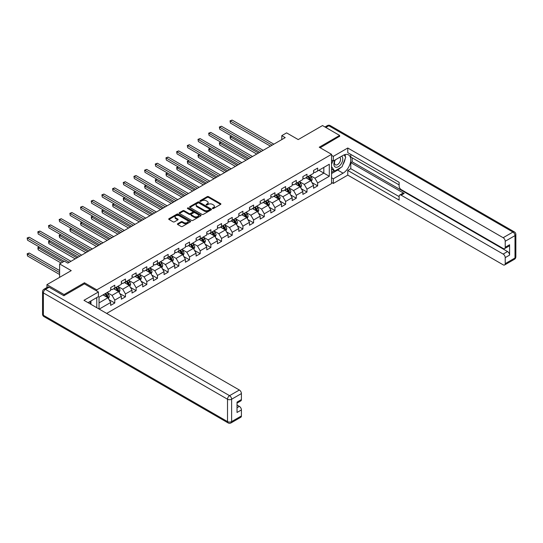 <?xml version="1.0" encoding="UTF-8"?>
<svg xmlns="http://www.w3.org/2000/svg" width="543" height="543" viewBox="0 0 543 543"><rect width="100%" height="100%" fill="white"/><g stroke="black" fill="none" stroke-linecap="round" stroke-linejoin="round"><path stroke-width="0.81" d="M212.544 208.519A0.665 0.387 0 0 0 213.48 208.519L220.621 204.399A0.95 0.55 0 0 0 220.899 204.012A0.95 0.55 0 0 0 220.621 203.625L208.526 196.641A0.95 0.55 0 0 0 207.182 196.641L200.048 200.761A0.665 0.387 0 0 0 200.985 201.304L201.908 200.774A3.041 1.758 0 0 1 206.211 200.774L207.216 201.351A3.041 1.758 0 0 1 208.112 202.593A3.041 1.758 0 0 1 207.216 203.835L206.292 204.372A0.665 0.387 0 0 0 207.236 204.915L208.159 204.378A3.041 1.758 0 0 1 212.456 204.378L213.467 204.962A3.041 1.758 0 0 1 214.356 206.204A3.041 1.758 0 0 1 213.467 207.446L212.544 207.976A0.665 0.387 0 0 0 212.544 208.519L212.544 207.976M177.69 223.716A0.95 0.55 0 0 0 177.412 224.103A0.95 0.55 0 0 0 177.69 224.49L181.084 226.451A0.95 0.55 0 0 0 182.428 226.451L190.355 221.877A0.95 0.55 0 0 0 190.634 221.483A0.95 0.55 0 0 0 190.355 221.096L178.26 214.118A0.95 0.55 0 0 0 176.916 214.118L168.988 218.693A0.95 0.55 0 0 0 168.71 219.08A0.95 0.55 0 0 0 168.988 219.467L173.088 221.836A0.95 0.55 0 0 0 174.432 221.836L177.826 219.874A0.95 0.55 0 0 0 178.104 219.487A0.95 0.55 0 0 0 177.826 219.1L175.789 217.926A2.539 1.466 0 0 1 175.05 216.888A2.539 1.466 0 0 1 176.618 215.53A2.539 1.466 0 0 1 179.387 215.849L187.349 220.444A2.539 1.466 0 0 1 188.095 221.483A2.539 1.466 0 0 1 186.52 222.84A2.539 1.466 0 0 1 183.751 222.521L182.428 221.754A0.95 0.55 0 0 0 181.084 221.754L177.69 223.716L177.69 224.49L181.084 222.549L181.084 221.754M339.633 136.503L339.633 135.438L322.522 125.562L298.222 139.585L286.589 132.872L281.797 135.635L285.218 137.61L67.821 263.124L64.4 261.149L59.608 263.912L59.608 277.351M84.457 283.908L84.457 282.76L64.06 294.544L46.942 284.661L71.242 270.631L59.608 263.912M84.457 282.76L96.776 289.874L331.556 154.327L331.556 183.575L106.666 313.413M339.633 135.438L319.236 147.214L331.556 154.327M201.976 214.39A0.95 0.55 0 0 0 203.32 214.39L211.247 209.808A0.95 0.55 0 0 0 211.526 209.422A0.95 0.55 0 0 0 211.247 209.035L199.159 202.05A0.95 0.55 0 0 0 197.815 202.05L189.887 206.632A0.95 0.55 0 0 0 189.609 207.019A0.95 0.55 0 0 0 189.887 207.406L201.976 214.39M187.83 208.661A0.665 0.387 0 0 1 188.509 208.756L188.509 207.969L200.801 215.069A0.95 0.55 0 0 1 201.08 215.456A0.95 0.55 0 0 1 200.801 215.843L192.874 220.417A0.95 0.55 0 0 1 191.53 220.417L179.434 213.44L179.434 212.659A0.95 0.55 0 0 0 179.156 213.046A0.95 0.55 0 0 0 179.434 213.44M179.434 212.659L182.828 210.704A0.95 0.55 0 0 1 184.172 210.704L189.079 213.535A0.95 0.55 0 0 0 190.423 213.535L192.67 212.232A0.95 0.55 0 0 0 192.948 211.845A0.95 0.55 0 0 0 192.67 211.458L187.566 208.512A0.665 0.387 0 0 1 188.509 207.969M46.942 287.512L46.942 284.661M64.06 294.544L64.06 295.609M96.776 307.698L96.776 297.584M96.776 291.021L96.776 289.874M109.062 299.695L114.777 303.001L114.777 300.116L121.347 296.322L121.347 299.207L125.453 296.831L125.453 293.946L132.03 290.152L132.03 293.037L136.137 290.668L136.137 287.783L142.707 283.989L142.707 286.874L146.814 284.505L146.814 281.62L153.384 277.826L153.384 280.711L157.49 278.335L157.49 275.45L164.061 271.656L164.061 274.548L168.167 272.172L168.167 269.287L174.737 265.493L174.737 268.378L178.844 266.009L178.844 263.124L185.421 259.33L185.421 262.215L189.527 259.846L189.527 256.961L196.098 253.167L196.098 256.052L200.204 253.676L200.204 250.791L206.774 246.997L206.774 249.882L210.881 247.513L210.881 244.628L217.451 240.834L217.451 243.719L221.558 241.35L221.558 238.465L228.128 234.671L228.128 237.556L232.234 235.187L232.234 232.295L238.805 228.508L238.805 231.393L242.918 229.017L242.918 226.132L249.488 222.338L249.488 225.223L253.595 222.854L253.595 219.969L260.165 216.175L260.165 219.06L264.271 216.691L264.271 213.806L270.842 210.012L270.842 212.897L274.948 210.521L274.948 207.636L281.518 203.842L281.518 206.727L285.625 204.358L285.625 201.473L292.195 197.679L292.195 200.564L296.308 198.195L296.308 195.31L302.879 191.516L302.879 194.401L306.985 192.032L306.985 189.147L313.555 185.353L313.555 188.238L317.662 185.862L317.662 182.977L329.296 176.265L329.296 164.251L323.825 167.407L323.825 173.102L329.296 176.265M114.777 303.001L110.67 305.37L110.67 302.485L99.206 309.103M99.036 309.001L99.036 297.191L110.67 290.471L110.67 287.586L114.777 285.211L114.777 288.102L121.347 284.308L121.347 281.423L125.453 279.048L125.453 281.932L132.03 278.138L132.03 275.253L136.137 272.885L136.137 275.769L142.707 271.975L142.707 269.09L146.814 266.722L146.814 269.606L153.384 265.812L153.384 262.927L157.49 260.552L157.49 263.436L164.061 259.642L164.061 256.758L168.167 254.389L168.167 257.273L174.737 253.479L174.737 250.594L178.844 248.226L178.844 251.11L185.421 247.316L185.421 244.431L189.527 242.063L189.527 244.947L196.098 241.153L196.098 238.268L200.204 235.893L200.204 238.777L206.774 234.983L206.774 232.099L210.881 229.73L210.881 232.614L217.451 228.82L217.451 225.936L221.558 223.567L221.558 226.451L228.128 222.657L228.128 219.772L232.234 217.397L232.234 220.282L238.805 216.494L238.805 213.609L242.918 211.234L242.918 214.118L249.488 210.324L249.488 207.44L253.595 205.071L253.595 207.955L260.165 204.161L260.165 201.277L264.271 198.908L264.271 201.792L270.842 197.998L270.842 195.113L274.948 192.738L274.948 195.623L281.518 191.828L281.518 188.944L285.625 186.575L285.625 189.459L292.195 185.665L292.195 182.781L296.308 180.412L296.308 183.296L302.879 179.502L302.879 176.618L306.985 174.249L306.985 177.133L313.555 173.339L313.555 170.454L317.662 168.079L317.662 170.964L329.296 164.251M113.684 288.733L118.612 291.577L112.041 295.372L107.114 292.528M110.67 288.89L112.041 289.677L114.777 288.102M112.041 295.372L114.777 300.116M118.612 291.577L121.347 296.322M124.361 282.564L129.288 285.414L122.718 289.209L117.79 286.358M121.347 282.727L122.718 283.514L125.453 281.932M122.718 289.209L125.453 293.946M129.288 285.414L132.03 290.152M135.037 276.401L139.965 279.245L133.395 283.039L128.467 280.195M132.03 276.557L133.395 277.351L136.137 275.769M133.395 283.039L136.137 287.783M139.965 279.245L142.707 283.989M145.714 270.238L150.649 273.081L144.071 276.876L139.144 274.032M142.707 270.394L144.071 271.188L146.814 269.606M144.071 276.876L146.814 281.62M150.649 273.081L153.384 277.826M156.398 264.074L161.325 266.918L154.755 270.713L149.827 267.869M153.384 264.231L154.755 265.018L157.49 263.436M154.755 270.713L157.49 275.45M161.325 266.918L164.061 271.656M167.074 257.905L172.002 260.755L165.432 264.543L160.504 261.699M164.061 258.068L165.432 258.855L168.167 257.273M165.432 264.543L168.167 269.287M172.002 260.755L174.737 265.493M177.751 251.742L182.679 254.586L176.108 258.38L171.181 255.536M174.737 251.898L176.108 252.692L178.844 251.11M176.108 258.38L178.844 263.124M182.679 254.586L185.421 259.33M188.428 245.579L193.356 248.422L186.785 252.217L181.857 249.373M185.421 245.735L186.785 246.522L189.527 244.947M186.785 252.217L189.527 256.961M193.356 248.422L196.098 253.167M199.105 239.409L204.039 242.259L197.462 246.054L192.534 243.203M196.098 239.572L197.462 240.359L200.204 238.777M197.462 246.054L200.204 250.791M204.039 242.259L206.774 246.997M209.788 233.246L214.716 236.09L208.145 239.884L203.211 237.04M206.774 233.402L208.145 234.196L210.881 232.614M208.145 239.884L210.881 244.628M214.716 236.09L217.451 240.834M220.465 227.083L225.393 229.927L218.822 233.721L213.894 230.877M217.451 227.239L218.822 228.033L221.558 226.451M218.822 233.721L221.558 238.465M225.393 229.927L228.128 234.671M231.142 220.92L236.069 223.764L229.499 227.558L224.571 224.714M228.128 221.076L229.499 221.863L232.234 220.282M229.499 227.558L232.234 232.295M236.069 223.764L238.805 228.508M241.818 214.75L246.746 217.6L240.176 221.395L235.248 218.544M238.805 214.913L240.176 215.7L242.918 214.118M240.176 221.395L242.918 226.132M246.746 217.6L249.488 222.338M252.495 208.587L257.423 211.431L250.852 215.225L245.925 212.381M249.488 208.743L250.852 209.537L253.595 207.955M250.852 215.225L253.595 219.969M257.423 211.431L260.165 216.175M263.179 202.424L268.106 205.268L261.536 209.062L256.601 206.218M260.165 202.58L261.536 203.374L264.271 201.792M261.536 209.062L264.271 213.806M268.106 205.268L270.842 210.012M273.855 196.261L278.783 199.105L272.213 202.899L267.285 200.055M270.842 196.417L272.213 197.204L274.948 195.623M272.213 202.899L274.948 207.636M278.783 199.105L281.518 203.842M284.532 190.091L289.46 192.941L282.889 196.729L277.962 193.885M281.518 190.254L282.889 191.041L285.625 189.459M282.889 196.729L285.625 201.473M289.46 192.941L292.195 197.679M295.209 183.928L300.136 186.772L293.566 190.566L288.638 187.722M292.195 184.084L293.566 184.878L296.308 183.296M293.566 190.566L296.308 195.31M300.136 186.772L302.879 191.516M305.885 177.765L310.813 180.609L304.243 184.403L299.315 181.559M302.879 177.921L304.243 178.708L306.985 177.133M304.243 184.403L306.985 189.147M310.813 180.609L313.555 185.353M318.89 170.258L323.825 173.102L314.926 178.24L309.992 175.389M313.555 171.758L314.926 172.545L317.662 170.964M314.926 178.24L317.662 182.977M281.797 135.635L281.797 139.585M99.036 302.879L107.935 297.74L103.007 294.897M107.935 297.74L110.67 302.485M311.947 182.563L317.662 185.862M301.27 188.726L306.985 192.032M290.586 194.896L296.308 198.195M279.91 201.059L285.625 204.358M269.233 207.222L274.948 210.521M258.556 213.392L264.271 216.691M247.879 219.555L253.595 222.854M237.203 225.718L242.918 229.017M226.519 231.881L232.234 235.187M215.843 238.051L221.558 241.35M205.166 244.214L210.881 247.513M194.489 250.377L200.204 253.676M183.812 256.54L189.527 259.846M173.129 262.71L178.844 266.009M162.452 268.873L168.167 272.172M151.775 275.036L157.49 278.335M141.099 281.206L146.814 284.505M130.422 287.369L136.137 290.668M119.738 293.532L125.453 296.831M212.808 208.614L213.467 208.234A3.041 1.758 0 0 0 214.356 206.992L214.356 206.204M208.112 202.593L208.112 203.387A3.041 1.758 0 0 1 207.216 204.63L206.557 205.003M220.607 204.406L208.526 197.428A0.95 0.55 0 0 0 207.182 197.428L200.313 201.399M211.234 209.815L199.159 202.844A0.95 0.55 0 0 0 197.815 202.844L189.894 207.412M209.571 209.693A0.665 0.387 0 0 0 209.571 209.15L198.955 203.021A0.665 0.387 0 0 0 198.012 203.021L197.041 203.584A3.041 1.758 0 0 0 196.152 204.826A3.041 1.758 0 0 0 197.041 206.069L204.297 210.256A3.041 1.758 0 0 0 208.593 210.256L209.571 209.693L209.571 210.48A0.665 0.387 0 0 0 209.768 210.209L209.768 209.422M196.152 204.826L196.152 205.614A3.041 1.758 0 0 0 197.041 206.856L197.041 206.069M209.571 210.48L208.593 211.044A3.041 1.758 0 0 1 204.297 211.044L197.041 206.856M179.448 213.447L182.828 211.492L182.828 210.704M192.948 211.845L192.948 212.639A0.95 0.55 0 0 1 192.67 213.026L190.423 214.322A0.95 0.55 0 0 1 189.079 214.322L184.172 211.492A0.95 0.55 0 0 0 182.828 211.492M188.509 208.756L200.788 215.849M194.17 216.474A2.539 1.466 0 0 0 196.939 216.793A2.539 1.466 0 0 0 198.507 215.435A2.539 1.466 0 0 0 197.761 214.397L194.957 212.775A0.95 0.55 0 0 0 193.613 212.775L191.36 214.078A0.95 0.55 0 0 0 191.082 214.465A0.95 0.55 0 0 0 191.36 214.852L194.17 216.474L194.17 217.261A2.539 1.466 0 0 0 196.939 217.58A2.539 1.466 0 0 0 198.507 216.223L198.507 215.435M191.082 214.465L191.082 215.252A0.95 0.55 0 0 0 191.36 215.646L191.36 214.852M194.17 217.261L191.36 215.646M188.095 221.483L188.095 222.277A2.539 1.466 0 0 1 186.52 223.635A2.539 1.466 0 0 1 183.751 223.316L182.428 222.549A0.95 0.55 0 0 0 181.084 222.549M175.05 216.888L175.05 217.682A2.539 1.466 0 0 0 175.789 218.714L175.789 217.926M177.812 219.881L175.789 218.714M190.355 221.096L190.355 221.877L178.26 214.906A0.95 0.55 0 0 0 176.916 214.906L169.002 219.474M311.356 181.545L312.171 179.495A2.566 1.48 -120 0 0 311.349 177.31L309.938 175.423M307.474 178.681L306.517 177.398M231.712 136.123L230.408 136.87L230.408 138.852L256.744 154.049M307.82 176.651L309.232 178.532A2.566 1.48 60 0 1 309.965 180.079L310.786 179.604A2.566 1.48 -120 0 0 310.053 178.063L308.641 176.176M307.996 176.543L309.564 178.64A1.31 0.753 60 0 1 309.802 179.034L310.786 179.604M230.408 138.852L230.035 136.653L258.454 153.065M230.035 136.653L231.562 136.035M272.145 145.157L230.408 121.069L232.119 120.078L273.855 144.173M270.434 146.148L230.408 123.044L230.035 120.851L232.119 120.078M230.408 123.044L230.035 120.851M335.024 160.029A6.292 3.631 120 0 0 336.11 167.292A6.292 3.631 120 0 0 341.791 162.798A6.292 3.631 120 0 0 341.635 156.214M335.384 159.825A4.31 2.484 120 0 0 335.37 164.821A4.31 2.484 120 0 0 336.002 165.018A4.31 2.484 120 0 0 339.938 161.841A4.31 2.484 120 0 0 339.674 157.361A4.31 2.484 120 0 0 339.66 157.355M344.038 154.898L345.721 157.294L342.029 166.816L334.637 171.086L331.556 169.016M334.637 171.086L331.556 166.701M331.556 164.244L332.907 160.762M89.649 301.698L91.231 304.501M331.556 159.981L333.334 161.006L333.334 156.343L347.778 148.008L503.157 237.712L512.945 232.065L328.82 125.759L325.841 127.476M333.334 161.006L343.054 155.393A10.887 6.285 120 0 1 348.497 154.857A10.887 6.285 120 0 1 350.167 163.586A10.887 6.285 120 0 1 343.054 173.176L333.334 178.79L333.334 183.453L347.778 175.117L347.778 170.454L399.119 200.089L399.119 196.376A2.905 1.677 -120 0 1 399.716 195.046A2.905 1.677 -120 0 1 401.168 195.188L503.157 254.076L507.535 251.545A2.905 1.677 60 0 1 509.592 255.101L509.592 244.744A2.905 1.677 60 0 1 508.988 246.074L504.61 248.606A2.905 1.677 -120 0 0 505.214 247.275L505.214 241.268A2.905 1.677 -120 0 0 503.157 237.712M352.163 157.803L352.163 161.834L350.792 162.628L350.792 168.71L347.778 170.454M350.792 154.409L350.792 157.015L399.119 184.919M504.61 248.606A2.905 1.677 -120 0 1 503.157 248.463L401.168 189.582A2.905 1.677 -120 0 1 399.119 186.025L399.119 182.305L347.778 152.671L347.778 148.008M331.556 155.318L333.334 156.343M331.556 182.428L333.334 183.453M331.556 177.765L333.334 178.79M347.778 175.117L503.157 264.821A2.905 1.677 -120 0 0 504.61 264.964A2.905 1.677 -120 0 0 505.214 263.64L505.214 257.633A2.905 1.677 -120 0 0 503.157 254.076M339.633 136.266L320.16 147.75M350.792 162.628L404.182 193.451L401.168 195.188M352.163 161.834L507.535 251.545M350.792 168.71L399.119 196.614M399.716 195.046L402.73 193.308A2.905 1.677 60 0 1 404.182 193.451M331.556 173.577L337.651 170.054A10.887 6.285 120 0 0 340.665 167.604M342.83 164.753A10.887 6.285 120 0 0 345.172 158.712M345.348 156.764A10.887 6.285 120 0 0 345.076 154.538M331.556 172.307L334.155 170.807M331.556 169.939L332.106 169.62M49.135 287.227L45.442 289.365A2.905 1.677 -120 0 0 43.99 289.222L47.682 287.084A2.905 1.677 60 0 1 49.135 287.227L63.85 295.725L84.389 283.874L98.419 291.971L98.419 296.634L88.699 302.247A10.887 6.285 120 0 0 88.041 302.655M98.419 291.971L83.975 300.313L239.354 390.017A2.905 1.677 60 0 1 241.411 393.573L241.411 399.58A2.905 1.677 60 0 1 240.807 400.91L237.026 403.089M90.959 303.564L90.959 300.944M237.026 407.725L239.354 406.381A2.905 1.677 60 0 1 241.411 409.938L241.411 415.945A2.905 1.677 60 0 1 240.807 417.268L231.019 422.922A2.905 1.677 -120 0 0 231.623 421.592L241.411 415.945M241.411 399.58L237.026 402.112L237.026 412.463L241.411 409.938M239.354 406.381L237.026 405.037M300.679 187.708L301.494 185.658A2.566 1.48 -120 0 0 300.673 183.473L299.261 181.586M296.797 184.844L295.84 183.561M221.035 142.286L219.732 143.04L219.732 145.015L246.06 160.219M297.143 182.815L298.555 184.701A2.566 1.48 60 0 1 299.288 186.242L300.109 185.767A2.566 1.48 -120 0 0 299.376 184.226L297.964 182.339M297.32 182.713L298.888 184.803A1.31 0.753 60 0 1 299.125 185.197L300.109 185.767M219.732 145.015L219.352 142.823L247.778 159.228M219.352 142.823L220.879 142.198M290.003 193.878L290.817 191.822A2.566 1.48 -120 0 0 289.996 189.636L288.584 187.756M286.12 191.007L285.163 189.731M210.351 148.449L209.055 149.203L209.055 151.178L235.384 166.382M286.46 188.978L287.871 190.864A2.566 1.48 60 0 1 288.611 192.405L289.433 191.93A2.566 1.48 -120 0 0 288.693 190.389L287.281 188.502M286.643 188.876L288.211 190.966A1.31 0.753 60 0 1 288.448 191.367L289.433 191.93M209.055 151.178L208.675 148.986L237.094 165.391M208.675 148.986L210.202 148.368M261.461 151.327L219.732 127.232L221.442 126.241L263.179 150.336M259.751 152.311L219.732 129.207L219.352 127.014L221.442 126.241M219.732 129.207L219.352 127.014M250.785 157.49L209.055 133.395L210.765 132.411L252.495 156.499M249.074 158.475L209.055 135.37L208.675 133.178L210.765 132.411M209.055 135.37L208.675 133.178M279.326 200.041L280.134 197.991A2.566 1.48 -120 0 0 279.319 195.806L277.907 193.919M275.444 197.177L274.486 195.894M199.675 154.619L198.378 155.366L198.378 157.341L224.707 172.545M275.783 195.141L277.195 197.028A2.566 1.48 60 0 1 277.928 198.575L278.749 198.1A2.566 1.48 -120 0 0 278.016 196.552L276.604 194.672M275.959 195.039L277.527 197.129A1.31 0.753 60 0 1 277.765 197.53L278.749 198.1M198.378 157.341L197.998 155.149L226.417 171.561M197.998 155.149L199.525 154.531M268.642 206.204L269.457 204.154A2.566 1.48 -120 0 0 268.642 201.969L267.231 200.082M264.767 203.34L263.803 202.057M188.998 160.782L187.695 161.536L187.695 163.511L214.03 178.708M265.106 201.31L266.518 203.197A2.566 1.48 60 0 1 267.251 204.738L268.072 204.263A2.566 1.48 -120 0 0 267.339 202.722L265.927 200.835M265.283 201.202L266.851 203.299A1.31 0.753 60 0 1 267.088 203.693L268.072 204.263M187.695 163.511L187.321 161.319L215.741 177.724M187.321 161.319L188.849 160.694M257.966 212.367L258.78 210.317A2.566 1.48 -120 0 0 257.966 208.132L256.547 206.245M254.09 209.503L253.126 208.227M178.321 166.945L177.018 167.699L177.018 169.674L203.353 184.878M254.429 207.474L255.841 209.36A2.566 1.48 60 0 1 256.574 210.901L257.396 210.426A2.566 1.48 -120 0 0 256.663 208.885L255.251 206.998M254.606 207.372L256.174 209.462A1.31 0.753 60 0 1 256.411 209.856L257.396 210.426M177.018 169.674L176.645 167.482L205.064 183.887M176.645 167.482L178.172 166.857M240.108 163.653L198.378 139.558L200.089 138.574L241.818 162.669M238.397 164.644L198.378 141.533L197.998 139.341L200.089 138.574M198.378 141.533L197.998 139.341M229.431 169.816L187.695 145.728L189.405 144.737L231.142 168.832M227.721 170.807L187.695 147.703L187.321 145.51L189.405 144.737M187.695 147.703L187.321 145.51M218.754 175.986L177.018 151.891L178.728 150.9L220.465 174.995M217.044 176.97L177.018 153.866L176.645 151.673L178.728 150.9M177.018 153.866L176.645 151.673M247.289 218.537L248.103 216.481A2.566 1.48 -120 0 0 247.282 214.302L245.87 212.415M243.407 215.673L242.449 214.39M167.644 173.108L166.341 173.862L166.341 175.837L192.67 191.041M243.753 213.637L245.164 215.523A2.566 1.48 60 0 1 245.898 217.064L246.719 216.596A2.566 1.48 -120 0 0 245.986 215.048L244.574 213.161M243.929 213.535L245.497 215.625A1.31 0.753 60 0 1 245.735 216.026L246.719 216.596M166.341 175.837L165.961 173.645L194.387 190.05M165.961 173.645L167.488 173.027M208.078 182.149L166.341 158.054L168.052 157.07L209.788 181.158M206.36 183.14L166.341 160.029L165.961 157.837L168.052 157.07M166.341 160.029L165.961 157.837M236.612 224.7L237.427 222.65A2.566 1.48 -120 0 0 236.605 220.465L235.194 218.578M232.73 221.836L231.773 220.553M156.961 179.278L155.665 180.025L155.665 182L181.993 197.204M233.069 219.8L234.488 221.687A2.566 1.48 60 0 1 235.221 223.234L236.042 222.759A2.566 1.48 -120 0 0 235.309 221.211L233.89 219.331M233.252 219.698L234.82 221.795A1.31 0.753 60 0 1 235.058 222.189L236.042 222.759M155.665 182L155.284 179.808L183.704 196.22M155.284 179.808L156.812 179.19M197.394 188.312L155.665 164.217L157.375 163.233L199.105 187.328M195.684 189.303L155.665 166.199L155.284 164L157.375 163.233M155.665 166.199L155.284 164M225.936 230.863L226.75 228.813A2.566 1.48 -120 0 0 225.929 226.628L224.517 224.741M222.053 227.999L221.096 226.716M146.284 185.441L144.988 186.195L144.988 188.17L171.316 203.374M222.392 225.969L223.804 227.856A2.566 1.48 60 0 1 224.537 229.397L225.365 228.922A2.566 1.48 -120 0 0 224.626 227.381L223.214 225.494M222.576 225.868L224.137 227.958A1.31 0.753 60 0 1 224.374 228.352L225.365 228.922M144.988 188.17L144.608 185.977L173.027 202.383M144.608 185.977L146.135 185.353M186.717 194.482L144.988 170.387L146.698 169.396L188.428 193.491M185.007 195.466L144.988 172.362L144.608 170.169L146.698 169.396M144.988 172.362L144.608 170.169M215.252 237.026L216.066 234.976A2.566 1.48 -120 0 0 215.252 232.791L213.84 230.911M211.376 234.162L210.412 232.886M135.607 191.604L134.304 192.358L134.304 194.333L160.64 209.537M211.716 232.132L213.127 234.019A2.566 1.48 60 0 1 213.861 235.56L214.682 235.085A2.566 1.48 -120 0 0 213.949 233.544L212.537 231.657M211.892 232.031L213.46 234.121A1.31 0.753 60 0 1 213.698 234.522L214.682 235.085M134.304 194.333L133.931 192.141L162.35 208.546M133.931 192.141L135.458 191.516M176.041 200.645L134.304 176.55L136.015 175.559L177.751 199.654M174.33 201.629L134.304 178.525L133.931 176.332L136.015 175.559M134.304 178.525L133.931 176.332M204.575 243.196L205.39 241.14A2.566 1.48 -120 0 0 204.575 238.961L203.157 237.074M200.7 240.332L199.736 239.049M124.931 197.774L123.628 198.521L123.628 200.496L149.963 215.7M201.039 238.296L202.451 240.182A2.566 1.48 60 0 1 203.184 241.723L204.005 241.255A2.566 1.48 -120 0 0 203.272 239.707L201.86 237.82M201.215 238.194L202.783 240.284A1.31 0.753 60 0 1 203.021 240.685L204.005 241.255M123.628 200.496L123.254 198.304L151.673 214.716M123.254 198.304L124.781 197.686M165.364 206.808L123.628 182.713L125.338 181.729L167.074 205.824M163.653 207.799L123.628 184.688L123.254 182.496L125.338 181.729M123.628 184.688L123.254 182.496M193.899 249.359L194.713 247.309A2.566 1.48 -120 0 0 193.892 245.124L192.48 243.237M190.016 246.495L189.059 245.212M114.254 203.937L112.951 204.684L112.951 206.666L139.279 221.863M190.362 244.465L191.774 246.346A2.566 1.48 60 0 1 192.507 247.893L193.328 247.418A2.566 1.48 -120 0 0 192.595 245.877L191.184 243.99M190.539 244.357L192.107 246.454A1.31 0.753 60 0 1 192.344 246.848L193.328 247.418M112.951 206.666L112.577 204.467L140.997 220.879M112.577 204.467L114.098 203.849M154.687 212.971L112.951 188.883L114.661 187.892L156.398 211.987M152.97 213.962L112.951 190.858L112.577 188.665L114.661 187.892M112.951 190.858L112.577 188.665M183.222 255.522L184.036 253.472A2.566 1.48 -120 0 0 183.215 251.287L181.803 249.4M179.339 252.658L178.382 251.375M103.57 210.1L102.274 210.854L102.274 212.829L128.603 228.033M179.679 250.628L181.097 252.515A2.566 1.48 60 0 1 181.83 254.056L182.652 253.581A2.566 1.48 -120 0 0 181.919 252.04L180.5 250.153M179.862 250.527L181.43 252.617A1.31 0.753 60 0 1 181.667 253.011L182.652 253.581M102.274 212.829L101.894 210.636L130.313 227.042M101.894 210.636L103.421 210.012M144.004 219.141L102.274 195.046L103.984 194.055L145.714 218.15M142.293 220.125L102.274 197.021L101.894 194.828L103.984 194.055M102.274 197.021L101.894 194.828M172.545 261.692L173.36 259.635A2.566 1.48 -120 0 0 172.538 257.45L171.126 255.57M168.663 258.821L167.706 257.545M92.894 216.263L91.597 217.017L91.597 218.992L117.926 234.196M169.002 256.791L170.414 258.678A2.566 1.48 60 0 1 171.154 260.219L171.975 259.744A2.566 1.48 -120 0 0 171.235 258.203L169.823 256.316M169.185 256.69L170.746 258.78A1.31 0.753 60 0 1 170.984 259.181L171.975 259.744M91.597 218.992L91.217 216.8L119.636 233.205M91.217 216.8L92.744 216.182M133.327 225.304L91.597 201.209L93.308 200.224L135.037 224.313M131.616 226.288L91.597 203.184L91.217 200.991L93.308 200.224M91.597 203.184L91.217 200.991M161.862 267.855L162.676 265.805A2.566 1.48 -120 0 0 161.862 263.62L160.45 261.733M157.986 264.991L157.022 263.708M82.217 222.433L80.914 223.18L80.914 225.155L107.249 240.359M158.325 262.955L159.737 264.841A2.566 1.48 60 0 1 160.47 266.389L161.291 265.914A2.566 1.48 -120 0 0 160.558 264.366L159.147 262.486M158.502 262.853L160.07 264.943A1.31 0.753 60 0 1 160.307 265.344L161.291 265.914M80.914 225.155L80.54 222.963L108.96 239.375M80.54 222.963L82.068 222.345M122.65 231.467L80.914 207.372L82.631 206.388L124.361 230.483M120.94 232.458L80.914 209.347L80.54 207.154L82.631 206.388M80.914 209.347L80.54 207.154M151.185 274.018L151.999 271.968A2.566 1.48 -120 0 0 151.185 269.783L149.766 267.896M147.309 271.154L146.345 269.871M71.54 228.596L70.237 229.35L70.237 231.325L96.573 246.522M147.648 269.124L149.06 271.011A2.566 1.48 60 0 1 149.793 272.552L150.615 272.077A2.566 1.48 -120 0 0 149.882 270.536L148.47 268.649M147.825 269.016L149.393 271.113A1.31 0.753 60 0 1 149.63 271.507L150.615 272.077M70.237 231.325L69.864 229.132L98.283 245.538M69.864 229.132L71.391 228.508M111.973 237.63L70.237 213.542L71.947 212.551L113.684 236.646M110.263 238.621L70.237 215.517L69.864 213.324L71.947 212.551M70.237 215.517L69.864 213.324M140.508 280.181L141.323 278.131A2.566 1.48 -120 0 0 140.501 275.946L139.089 274.059M136.626 277.317L135.669 276.041M60.864 234.759L59.56 235.513L59.56 237.488L85.896 252.692M136.972 275.287L138.384 277.174A2.566 1.48 60 0 1 139.117 278.715L139.938 278.24A2.566 1.48 -120 0 0 139.205 276.699L137.793 274.812M137.148 275.186L138.716 277.276A1.31 0.753 60 0 1 138.954 277.67L139.938 278.24M59.56 237.488L59.187 235.295L87.606 251.701M59.187 235.295L60.707 234.671M101.297 243.8L59.56 219.705L61.271 218.714L103.007 242.809M99.579 244.784L59.56 221.68L59.187 219.487L61.271 218.714M59.56 221.68L59.187 219.487M129.831 286.351L130.646 284.294A2.566 1.48 -120 0 0 129.825 282.116L128.413 280.229M125.949 283.487L124.992 282.204M50.18 240.922L48.884 241.676L48.884 243.651L75.212 258.855M126.288 281.45L127.707 283.337A2.566 1.48 60 0 1 128.44 284.878L129.261 284.41A2.566 1.48 -120 0 0 128.528 282.862L127.11 280.975M126.471 281.349L128.039 283.439A1.31 0.753 60 0 1 128.277 283.84L129.261 284.41M48.884 243.651L48.503 241.459L76.923 257.864M48.503 241.459L50.031 240.841M90.613 249.963L48.884 225.868L50.594 224.883L92.33 248.972M88.903 250.954L48.884 227.843L48.503 225.65L50.594 224.883M48.884 227.843L48.503 225.65M119.155 292.514L119.969 290.464A2.566 1.48 -120 0 0 119.148 288.279L117.736 286.392M115.272 289.65L114.315 288.367M39.503 247.092L38.207 247.839L38.207 249.821L61.115 263.043M115.611 287.614L117.023 289.5A2.566 1.48 60 0 1 117.763 291.048L118.584 290.573A2.566 1.48 -120 0 0 117.845 289.025L116.433 287.145M115.795 287.512L117.356 289.609A1.31 0.753 60 0 1 117.593 290.003L118.584 290.573M38.207 249.821L37.827 247.622L62.825 262.059M37.827 247.622L39.354 247.004M79.936 256.126L38.207 232.031L39.917 231.046L81.647 255.142M78.226 257.117L38.207 234.013L37.827 231.813L39.917 231.046M38.207 234.013L37.827 231.813M108.471 298.677L109.286 296.627A2.566 1.48 -120 0 0 108.471 294.442L107.059 292.555M104.595 295.813L103.632 294.53M59.608 270.55L29.241 253.018L27.523 254.009L27.523 255.984L59.608 274.507M104.935 293.783L106.347 295.67A2.566 1.48 60 0 1 107.08 297.211L107.901 296.736A2.566 1.48 -120 0 0 107.168 295.195L105.756 293.308M105.111 293.682L106.679 295.772A1.31 0.753 60 0 1 106.917 296.166L107.901 296.736M27.523 255.984L27.15 253.791L59.608 272.532M27.15 253.791L29.241 253.018M69.26 262.296L27.523 238.201L29.241 237.21L70.97 261.305M64.128 261.305L27.523 240.176L27.15 237.983L29.241 237.21M27.523 240.176L27.15 237.983M213.467 208.234L213.467 207.446M206.292 204.915L206.292 204.372M207.216 204.63L207.216 203.835M200.048 201.304L200.048 200.761M207.182 197.428L207.182 196.641M208.526 197.428L208.526 196.641M220.621 204.399L220.621 203.625M189.887 207.406L189.887 206.632M197.815 202.844L197.815 202.05M199.159 202.844L199.159 202.05M211.247 209.808L211.247 209.035M204.297 211.044L204.297 210.256M208.593 211.044L208.593 210.256M184.172 211.492L184.172 210.704M189.079 214.322L189.079 213.535M190.423 214.322L190.423 213.535M192.67 213.026L192.67 212.232M200.801 215.843L200.801 215.069M182.428 222.549L182.428 221.754M183.751 223.316L183.751 222.521M177.826 219.874L177.826 219.1M168.988 219.467L168.988 218.693M176.916 214.906L176.916 214.118M178.26 214.906L178.26 214.118M310.562 180.459L312.157 179.543M310.053 178.063L311.349 177.31M308.227 179.115L309.232 178.532M505.214 247.275L509.592 244.744M509.592 255.101L505.214 257.633M505.214 263.64L515.002 257.986L515.002 235.621L505.214 241.268M337.651 170.054L343.054 173.176M515.002 257.986A2.905 1.677 60 0 1 514.397 259.316A2.905 2.905 0 0 0 515.85 256.798A2.905 1.677 180 0 1 515.002 257.986M515.002 235.621A2.905 1.677 0 0 0 515.85 234.433A2.905 2.905 0 0 0 514.397 231.915A2.905 1.677 -60 0 0 512.945 232.065A2.905 1.677 60 0 1 515.002 235.621M324.992 126.987L327.368 125.609A2.905 1.677 60 0 1 328.82 125.759A2.905 1.677 -60 0 1 330.273 125.609L514.397 231.915M43.99 289.222A2.905 2.905 0 0 0 42.537 291.734A2.905 1.677 180 0 0 43.386 292.921A2.905 1.677 -60 0 1 45.442 289.365L229.567 395.671A2.905 1.677 -60 0 0 227.517 399.227L43.386 292.921L43.386 315.286L227.517 421.592L227.517 399.227A2.905 1.677 -0 0 0 231.623 399.227L231.623 421.592A2.905 1.677 180 0 1 227.517 421.592A2.905 1.677 -60 0 0 228.114 422.922A2.905 2.905 0 0 0 231.019 422.922M241.411 393.573L231.623 399.227A2.905 1.677 -120 0 0 229.567 395.671L239.354 390.017M43.99 316.617A2.905 1.677 -60 0 1 43.386 315.286A2.905 1.677 -0 0 1 42.537 314.105A2.905 2.905 0 0 0 43.99 316.617L228.114 422.922M299.885 186.629L301.474 185.706M299.376 184.226L300.673 183.473M297.55 185.278L298.555 184.701M289.209 192.792L290.797 191.876M288.693 190.389L289.996 189.636M286.874 191.441L287.871 190.864M278.532 198.955L280.12 198.039M278.016 196.552L279.319 195.806M276.19 197.611L277.195 197.028M267.848 205.125L269.443 204.202M267.339 202.722L268.642 201.969M265.513 203.774L266.518 203.197M257.172 211.288L258.767 210.365M256.663 208.885L257.966 208.132M254.837 209.937L255.841 209.36M246.495 217.451L248.083 216.535M245.986 215.048L247.282 214.302M244.16 216.1L245.164 215.523M235.818 223.614L237.406 222.698M235.309 221.211L236.605 220.465M233.483 222.27L234.488 221.687M225.141 229.784L226.73 228.861M224.626 227.381L225.929 226.628M222.806 228.433L223.804 227.856M214.458 235.947L216.053 235.031M213.949 233.544L215.252 232.791M212.123 234.596L213.127 234.019M203.781 242.11L205.376 241.194M203.272 239.707L204.575 238.961M201.446 240.759L202.451 240.182M193.104 248.273L194.693 247.357M192.595 245.877L193.892 245.124M190.769 246.929L191.774 246.346M182.428 254.443L184.016 253.52M181.919 252.04L183.215 251.287M180.093 253.092L181.097 252.515M171.751 260.606L173.339 259.69M171.235 258.203L172.538 257.45M169.416 259.255L170.414 258.678M161.067 266.769L162.662 265.853M160.558 264.366L161.862 263.62M158.732 265.425L159.737 264.841M150.391 272.939L151.986 272.016M149.882 270.536L151.185 269.783M148.056 271.588L149.06 271.011M139.714 279.102L141.309 278.179M139.205 276.699L140.501 275.946M137.379 277.751L138.384 277.174M129.037 285.265L130.625 284.349M128.528 282.862L129.825 282.116M126.702 283.914L127.707 283.337M118.36 291.428L119.949 290.512M117.845 289.025L119.148 288.279M116.026 290.084L117.023 289.5M107.677 297.598L109.272 296.675M107.168 295.195L108.471 294.442M105.342 296.247L106.347 295.67M504.61 264.964L514.397 259.316M515.85 256.798L515.85 234.433M330.273 125.609A2.905 2.905 0 0 0 327.368 125.609M42.537 291.734L42.537 314.105"/></g></svg>
